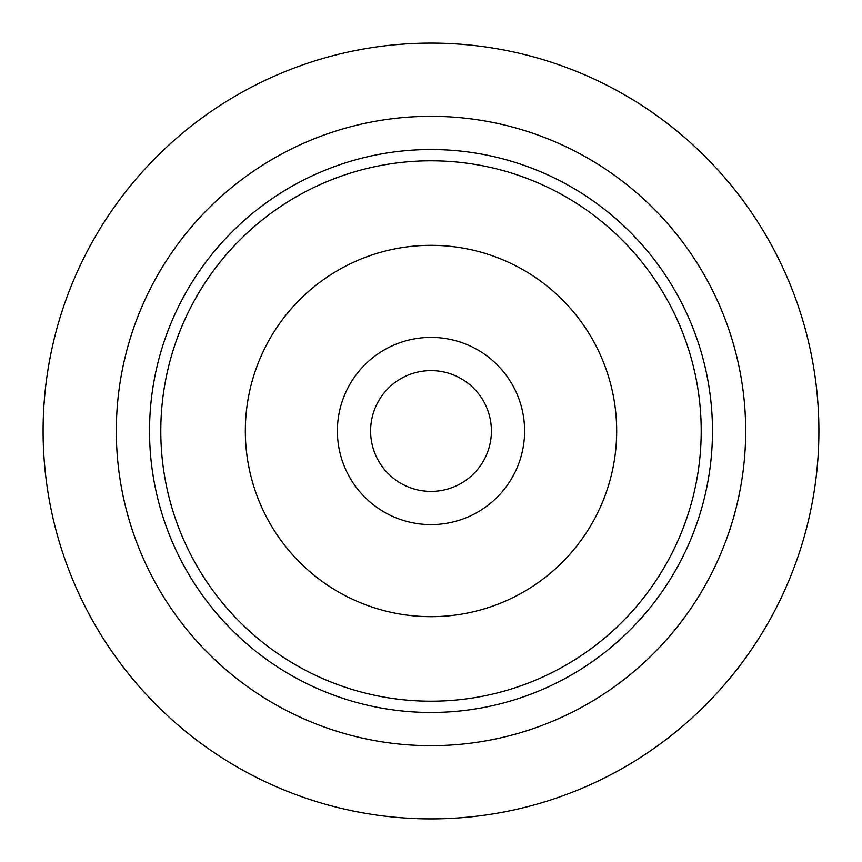 <?xml version="1.0" encoding="UTF-8"?>
<svg xmlns="http://www.w3.org/2000/svg" width="862" height="862" viewBox="0 0 862 862"><rect width="100%" height="100%" fill="white"/><g stroke="black" fill="none" stroke-linecap="round" stroke-linejoin="round"><path stroke-width="1.29" d="M43.1 431A387.9 387.9 0 0 1 624.95 95.068A387.9 387.9 0 0 1 624.95 766.932A387.9 387.9 0 0 1 43.1 431M149.535 431A281.465 281.465 0 0 1 571.732 187.237A281.465 281.465 0 0 1 571.732 674.763A281.465 281.465 0 0 1 149.535 431M337.398 431A93.602 93.602 0 0 1 477.796 349.94A93.602 93.602 0 0 1 477.796 512.06A93.602 93.602 0 0 1 337.398 431M616.664 431A185.664 185.664 0 0 0 431 245.336A185.664 185.664 0 0 0 245.336 431A185.664 185.664 0 0 0 431 616.664A185.664 185.664 0 0 0 616.664 431M160.795 431A270.205 270.205 0 0 0 431 701.205A270.205 270.205 0 0 0 701.205 431A270.205 270.205 0 0 0 431 160.795A270.205 270.205 0 0 0 160.795 431A270.205 270.205 0 0 1 431 160.795A270.205 270.205 0 0 1 701.205 431A270.205 270.205 0 0 1 431 701.205A270.205 270.205 0 0 1 160.795 431M370.617 431A60.383 60.383 0 0 0 461.192 483.302A60.383 60.383 0 0 0 461.192 378.698A60.383 60.383 0 0 0 370.617 431M818.9 431A387.9 387.9 0 0 1 237.05 766.932A387.9 387.9 0 0 1 237.05 95.068A387.9 387.9 0 0 1 818.9 431M116.316 431A314.684 314.684 0 0 1 588.337 158.479A314.684 314.684 0 0 1 588.337 703.521A314.684 314.684 0 0 1 116.316 431"/></g></svg>
